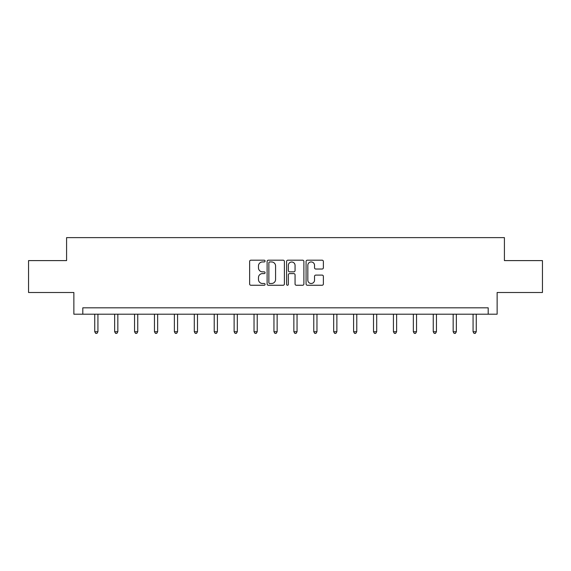 <?xml version="1.0" encoding="UTF-8"?>
<svg xmlns="http://www.w3.org/2000/svg" width="571" height="571" viewBox="0 0 571 571"><rect width="100%" height="100%" fill="white"/><g stroke="black" fill="none" stroke-linecap="round" stroke-linejoin="round"><path stroke-width="0.86" d="M265.08 261.068A0.878 0.878 0 0 0 264.202 260.19L250.89 260.19A1.256 1.256 0 0 0 249.634 261.447L249.634 284.001A1.256 1.256 0 0 0 250.89 285.25L264.202 285.25A0.878 0.878 0 0 0 265.08 284.372A0.878 0.878 0 0 0 264.202 283.494L262.474 283.494A4.011 4.011 0 0 1 258.47 279.49L258.47 277.606A4.011 4.011 0 0 1 262.474 273.602L264.202 273.602A0.878 0.878 0 0 0 265.08 272.724A0.878 0.878 0 0 0 264.202 271.846L262.474 271.846A4.011 4.011 0 0 1 258.47 267.835L258.47 265.958A4.011 4.011 0 0 1 262.474 261.946L264.202 261.946A0.878 0.878 0 0 0 265.08 261.068M322.115 269.027A1.256 1.256 0 0 0 323.372 267.77L323.372 261.447A1.256 1.256 0 0 0 322.115 260.19L307.334 260.19A1.256 1.256 0 0 0 306.077 261.447L306.077 284.001A1.256 1.256 0 0 0 307.334 285.25L322.115 285.25A1.256 1.256 0 0 0 323.372 284.001L323.372 276.357A1.256 1.256 0 0 0 322.115 275.101L315.792 275.101A1.256 1.256 0 0 0 314.535 276.357L314.535 280.147A3.355 3.355 0 0 1 311.188 283.494A3.355 3.355 0 0 1 307.833 280.147L307.833 265.301A3.355 3.355 0 0 1 311.188 261.946A3.355 3.355 0 0 1 314.535 265.301L314.535 267.77A1.256 1.256 0 0 0 315.792 269.027L322.115 269.027M488.198 314.207L497.134 314.207L497.134 292.509L542.45 292.509L542.45 260.597L504.414 260.597L504.414 237.622L66.586 237.622L66.586 260.597L28.55 260.597L28.55 292.509L73.866 292.509L73.866 314.207L488.198 314.207L488.198 307.826L82.802 307.826L82.802 314.207M284.401 261.447A1.256 1.256 0 0 0 283.152 260.19L268.363 260.19A1.256 1.256 0 0 0 267.114 261.447L267.114 284.001A1.256 1.256 0 0 0 268.363 285.25L283.152 285.25A1.256 1.256 0 0 0 284.401 284.001L284.401 261.447M287.848 260.19L302.637 260.19A1.256 1.256 0 0 1 303.886 261.447L303.886 284.001A1.256 1.256 0 0 1 302.637 285.25L296.306 285.25A1.256 1.256 0 0 1 295.057 284.001L295.057 274.851A1.256 1.256 0 0 0 293.801 273.602L289.604 273.602A1.256 1.256 0 0 0 288.348 274.851L288.348 284.372A0.878 0.878 0 0 1 287.47 285.25A0.878 0.878 0 0 1 286.599 284.372L286.599 261.447A1.256 1.256 0 0 1 287.848 260.19M269.748 261.946A0.878 0.878 0 0 0 268.87 262.824L268.87 282.624A0.878 0.878 0 0 0 269.748 283.494L271.56 283.494A4.011 4.011 0 0 0 275.572 279.49L275.572 265.958A4.011 4.011 0 0 0 271.56 261.946L269.748 261.946M295.057 265.365A3.355 3.355 0 0 0 291.702 262.01A3.355 3.355 0 0 0 288.348 265.365L288.348 270.59A1.256 1.256 0 0 0 289.604 271.846L293.801 271.846A1.256 1.256 0 0 0 295.057 270.59L295.057 265.365M94.736 314.207L94.736 331.722L97.926 331.722L97.926 314.207M97.926 331.722L96.97 333.378L95.692 333.378L94.736 331.722M114.65 314.207L114.65 331.722L117.84 331.722L117.84 314.207M117.84 331.722L116.884 333.378L115.606 333.378L114.65 331.722M134.556 314.207L134.556 331.722L137.754 331.722L137.754 314.207M137.754 331.722L136.79 333.378L135.52 333.378L134.556 331.722M154.47 314.207L154.47 331.722L157.66 331.722L157.66 314.207M157.66 331.722L156.704 333.378L155.426 333.378L154.47 331.722M174.383 314.207L174.383 331.722L177.574 331.722L177.574 314.207M177.574 331.722L176.617 333.378L175.34 333.378L174.383 331.722M194.297 314.207L194.297 331.722L197.487 331.722L197.487 314.207M197.487 331.722L196.531 333.378L195.253 333.378L194.297 331.722M214.211 314.207L214.211 331.722L217.401 331.722L217.401 314.207M217.401 331.722L216.445 333.378L215.167 333.378L214.211 331.722M234.124 314.207L234.124 331.722L237.315 331.722L237.315 314.207M237.315 331.722L236.358 333.378L235.081 333.378L234.124 331.722M254.038 314.207L254.038 331.722L257.228 331.722L257.228 314.207M257.228 331.722L256.272 333.378L254.994 333.378L254.038 331.722M273.952 314.207L273.952 331.722L277.142 331.722L277.142 314.207M277.142 331.722L276.178 333.378L274.908 333.378L273.952 331.722M293.858 314.207L293.858 331.722L297.048 331.722L297.048 314.207M297.048 331.722L296.092 333.378L294.822 333.378L293.858 331.722M313.772 314.207L313.772 331.722L316.962 331.722L316.962 314.207M316.962 331.722L316.006 333.378L314.728 333.378L313.772 331.722M333.685 314.207L333.685 331.722L336.876 331.722L336.876 314.207M336.876 331.722L335.919 333.378L334.642 333.378L333.685 331.722M353.599 314.207L353.599 331.722L356.789 331.722L356.789 314.207M356.789 331.722L355.833 333.378L354.555 333.378L353.599 331.722M373.513 314.207L373.513 331.722L376.703 331.722L376.703 314.207M376.703 331.722L375.747 333.378L374.469 333.378L373.513 331.722M393.426 314.207L393.426 331.722L396.617 331.722L396.617 314.207M396.617 331.722L395.66 333.378L394.383 333.378L393.426 331.722M413.34 314.207L413.34 331.722L416.53 331.722L416.53 314.207M416.53 331.722L415.574 333.378L414.296 333.378L413.34 331.722M433.246 314.207L433.246 331.722L436.444 331.722L436.444 314.207M436.444 331.722L435.48 333.378L434.21 333.378L433.246 331.722M453.16 314.207L453.16 331.722L456.35 331.722L456.35 314.207M456.35 331.722L455.394 333.378L454.116 333.378L453.16 331.722M473.073 314.207L473.073 331.722L476.264 331.722L476.264 314.207M476.264 331.722L475.308 333.378L474.03 333.378L473.073 331.722"/></g></svg>
